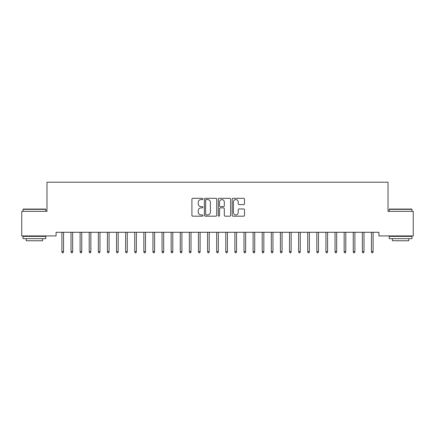<?xml version="1.0" encoding="UTF-8"?>
<svg xmlns="http://www.w3.org/2000/svg" width="435" height="435" viewBox="0 0 435 435"><rect width="100%" height="100%" fill="white"/><g stroke="black" fill="none" stroke-linecap="round" stroke-linejoin="round"><path stroke-width="0.65" d="M202.933 198.936A0.625 0.625 0 0 0 202.308 198.311L192.814 198.311A0.892 0.892 0 0 0 191.917 199.203L191.917 215.292A0.892 0.892 0 0 0 192.814 216.184L202.308 216.184A0.625 0.625 0 0 0 202.933 215.559A0.625 0.625 0 0 0 202.308 214.933L201.079 214.933A2.86 2.86 0 0 1 198.219 212.073L198.219 210.736A2.86 2.86 0 0 1 201.079 207.876L202.308 207.876A0.625 0.625 0 0 0 202.933 207.25A0.625 0.625 0 0 0 202.308 206.625L201.079 206.625A2.86 2.86 0 0 1 198.219 203.765L198.219 202.422A2.86 2.86 0 0 1 201.079 199.562L202.308 199.562A0.625 0.625 0 0 0 202.933 198.936M243.616 204.613A0.892 0.892 0 0 0 244.513 203.716L244.513 199.203A0.892 0.892 0 0 0 243.616 198.311L233.073 198.311A0.892 0.892 0 0 0 232.181 199.203L232.181 215.292A0.892 0.892 0 0 0 233.073 216.184L243.616 216.184A0.892 0.892 0 0 0 244.513 215.292L244.513 209.839A0.892 0.892 0 0 0 243.616 208.947L239.103 208.947A0.892 0.892 0 0 0 238.211 209.839L238.211 212.541A2.393 2.393 0 0 1 235.819 214.933A2.393 2.393 0 0 1 233.432 212.541L233.432 201.954A2.393 2.393 0 0 1 235.819 199.562A2.393 2.393 0 0 1 238.211 201.954L238.211 203.716A0.892 0.892 0 0 0 239.103 204.613L243.616 204.613M378.923 232.285L56.077 232.285L56.077 235.928L21.75 235.928L21.75 211.345L46.969 211.345L46.969 182.211L388.031 182.211L388.031 211.345L413.25 211.345L413.25 235.928L378.923 235.928L378.923 232.285M216.717 199.203A0.892 0.892 0 0 0 215.825 198.311L205.276 198.311A0.892 0.892 0 0 0 204.385 199.203L204.385 215.292A0.892 0.892 0 0 0 205.276 216.184L215.825 216.184A0.892 0.892 0 0 0 216.717 215.292L216.717 199.203M219.175 198.311L229.724 198.311A0.892 0.892 0 0 1 230.615 199.203L230.615 215.292A0.892 0.892 0 0 1 229.724 216.184L225.21 216.184A0.892 0.892 0 0 1 224.313 215.292L224.313 208.767A0.892 0.892 0 0 0 223.421 207.876L220.425 207.876A0.892 0.892 0 0 0 219.534 208.767L219.534 215.559A0.625 0.625 0 0 1 218.908 216.184A0.625 0.625 0 0 1 218.283 215.559L218.283 199.203A0.892 0.892 0 0 1 219.175 198.311M206.261 199.562A0.625 0.625 0 0 0 205.635 200.187L205.635 214.308A0.625 0.625 0 0 0 206.261 214.933L207.56 214.933A2.86 2.86 0 0 0 210.415 212.073L210.415 202.422A2.86 2.86 0 0 0 207.56 199.562L206.261 199.562M224.313 201.998A2.393 2.393 0 0 0 221.926 199.605A2.393 2.393 0 0 0 219.534 201.998L219.534 205.728A0.892 0.892 0 0 0 220.425 206.625L223.421 206.625A0.892 0.892 0 0 0 224.313 205.728L224.313 201.998M63.543 251.604L63.178 252.789L62.265 252.789L61.9 251.604L63.543 251.604L63.543 232.285M61.9 251.604L61.9 232.285M72.645 251.604L72.281 252.789L71.373 252.789L71.008 251.604L72.645 251.604L72.645 232.285M71.008 251.604L71.008 232.285M81.747 251.604L81.383 252.789L80.475 252.789L80.111 251.604L81.747 251.604L81.747 232.285M80.111 251.604L80.111 232.285M23.022 209.344L23.3 209.066L45.512 209.066L45.784 209.344L23.022 209.344L23.022 211.345M45.784 238.657L23.022 238.657L23.022 236.384L45.784 236.384L45.784 238.657M42.597 238.657L42.597 240.751L26.209 240.751L26.209 238.657M389.216 209.344L389.488 209.066L411.7 209.066L411.978 209.344L389.216 209.344L389.216 211.345M411.978 238.657L389.216 238.657L389.216 236.384L411.978 236.384L411.978 238.657M408.791 238.657L408.791 240.751L392.403 240.751L392.403 238.657M90.855 251.604L90.491 252.789L89.577 252.789L89.213 251.604L90.855 251.604L90.855 232.285M89.213 251.604L89.213 232.285M99.958 251.604L99.593 252.789L98.685 252.789L98.321 251.604L99.958 251.604L99.958 232.285M98.321 251.604L98.321 232.285M109.065 251.604L108.701 252.789L107.788 252.789L107.423 251.604L109.065 251.604L109.065 232.285M107.423 251.604L107.423 232.285M118.168 251.604L117.803 252.789L116.895 252.789L116.531 251.604L118.168 251.604L118.168 232.285M116.531 251.604L116.531 232.285M127.276 251.604L126.911 252.789L125.998 252.789L125.633 251.604L127.276 251.604L127.276 232.285M125.633 251.604L125.633 232.285M136.378 251.604L136.014 252.789L135.106 252.789L134.741 251.604L136.378 251.604L136.378 232.285M134.741 251.604L134.741 232.285M145.48 251.604L145.116 252.789L144.208 252.789L143.844 251.604L145.48 251.604L145.48 232.285M143.844 251.604L143.844 232.285M154.588 251.604L154.224 252.789L153.31 252.789L152.946 251.604L154.588 251.604L154.588 232.285M152.946 251.604L152.946 232.285M163.69 251.604L163.326 252.789L162.418 252.789L162.054 251.604L163.69 251.604L163.69 232.285M162.054 251.604L162.054 232.285M172.798 251.604L172.434 252.789L171.52 252.789L171.156 251.604L172.798 251.604L172.798 232.285M171.156 251.604L171.156 232.285M181.901 251.604L181.536 252.789L180.628 252.789L180.264 251.604L181.901 251.604L181.901 232.285M180.264 251.604L180.264 232.285M191.003 251.604L190.639 252.789L189.731 252.789L189.366 251.604L191.003 251.604L191.003 232.285M189.366 251.604L189.366 232.285M200.111 251.604L199.747 252.789L198.833 252.789L198.469 251.604L200.111 251.604L200.111 232.285M198.469 251.604L198.469 232.285M209.213 251.604L208.849 252.789L207.941 252.789L207.577 251.604L209.213 251.604L209.213 232.285M207.577 251.604L207.577 232.285M218.321 251.604L217.957 252.789L217.043 252.789L216.679 251.604L218.321 251.604L218.321 232.285M216.679 251.604L216.679 232.285M227.423 251.604L227.059 252.789L226.151 252.789L225.787 251.604L227.423 251.604L227.423 232.285M225.787 251.604L225.787 232.285M236.531 251.604L236.167 252.789L235.253 252.789L234.889 251.604L236.531 251.604L236.531 232.285M234.889 251.604L234.889 232.285M245.634 251.604L245.269 252.789L244.361 252.789L243.997 251.604L245.634 251.604L245.634 232.285M243.997 251.604L243.997 232.285M254.736 251.604L254.372 252.789L253.464 252.789L253.099 251.604L254.736 251.604L254.736 232.285M253.099 251.604L253.099 232.285M263.844 251.604L263.479 252.789L262.566 252.789L262.202 251.604L263.844 251.604L263.844 232.285M262.202 251.604L262.202 232.285M272.946 251.604L272.582 252.789L271.674 252.789L271.309 251.604L272.946 251.604L272.946 232.285M271.309 251.604L271.309 232.285M282.054 251.604L281.69 252.789L280.776 252.789L280.412 251.604L282.054 251.604L282.054 232.285M280.412 251.604L280.412 232.285M291.156 251.604L290.792 252.789L289.884 252.789L289.52 251.604L291.156 251.604L291.156 232.285M289.52 251.604L289.52 232.285M300.259 251.604L299.894 252.789L298.986 252.789L298.622 251.604L300.259 251.604L300.259 232.285M298.622 251.604L298.622 232.285M309.367 251.604L309.002 252.789L308.089 252.789L307.724 251.604L309.367 251.604L309.367 232.285M307.724 251.604L307.724 232.285M318.469 251.604L318.105 252.789L317.197 252.789L316.832 251.604L318.469 251.604L318.469 232.285M316.832 251.604L316.832 232.285M327.577 251.604L327.212 252.789L326.299 252.789L325.935 251.604L327.577 251.604L327.577 232.285M325.935 251.604L325.935 232.285M336.679 251.604L336.315 252.789L335.407 252.789L335.042 251.604L336.679 251.604L336.679 232.285M335.042 251.604L335.042 232.285M345.787 251.604L345.423 252.789L344.509 252.789L344.145 251.604L345.787 251.604L345.787 232.285M344.145 251.604L344.145 232.285M354.889 251.604L354.525 252.789L353.617 252.789L353.253 251.604L354.889 251.604L354.889 232.285M353.253 251.604L353.253 232.285M363.992 251.604L363.627 252.789L362.719 252.789L362.355 251.604L363.992 251.604L363.992 232.285M362.355 251.604L362.355 232.285M373.099 251.604L372.735 252.789L371.822 252.789L371.457 251.604L373.099 251.604L373.099 232.285M371.457 251.604L371.457 232.285M45.784 211.345L45.784 209.344M40.596 236.384L40.596 235.928M28.215 236.384L28.215 235.928M411.978 211.345L411.978 209.344M406.785 236.384L406.785 235.928M394.404 236.384L394.404 235.928"/></g></svg>
